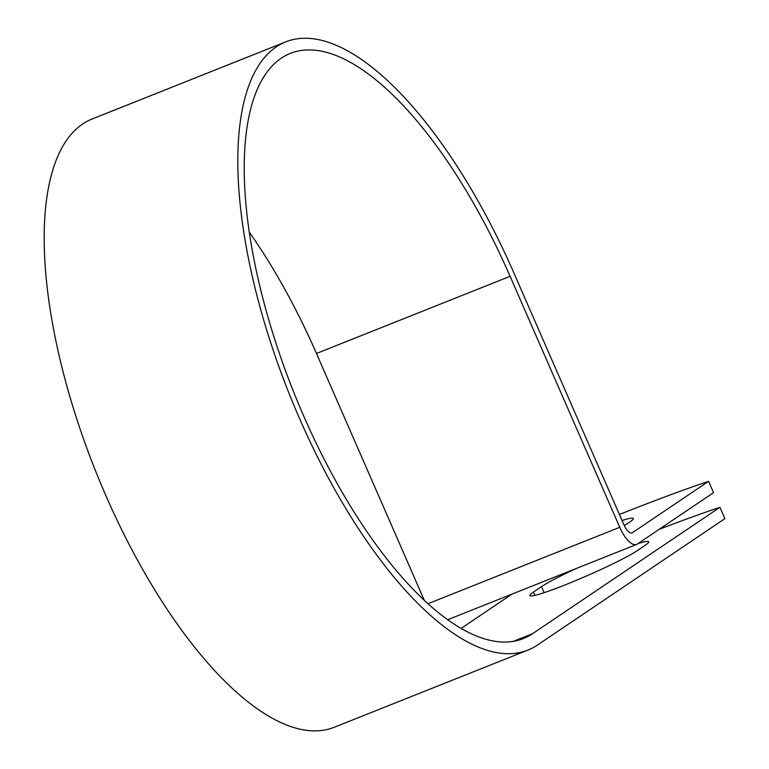 <?xml version="1.0" encoding="UTF-8"?>
<svg xmlns="http://www.w3.org/2000/svg" width="769" height="769" viewBox="0 0 769 769"><rect width="100%" height="100%" fill="white"/><g stroke="black" fill="none" stroke-linecap="round" stroke-linejoin="round"><path stroke-width="1.15" d="M638.068 543.568A60.482 4.691 156.4 0 1 648.69 541.799A60.482 4.691 156.4 0 1 645.056 545.375L637.088 550.748A60.482 4.691 156.4 0 1 576.144 580.403A60.482 4.691 156.4 0 1 529.879 595.6A60.482 4.691 156.4 0 1 533.513 592.015L541.482 586.641A60.482 4.691 156.4 0 1 576.817 568.262M619.42 514.499A258.461 20.032 -23.6 0 1 708.595 481.327L713.545 492.66L637.338 544.058A24.195 9.382 -111.7 0 1 636.636 544.433A24.195 9.382 -111.7 0 1 619.747 527.303L510.097 276.321A314.925 122.156 68.3 0 0 290.249 53.426A314.925 122.156 68.3 0 0 293.345 391.2A314.925 122.156 68.3 0 0 523.401 638.539A314.925 122.156 68.3 0 0 532.533 633.704L719.938 507.3A258.461 20.032 -23.6 0 0 659.129 529.36M461.189 628.369L512.029 594.081M624.226 525.458A60.482 4.691 -23.6 0 0 633.358 518.508A60.482 4.691 -23.6 0 0 622.044 520.498M708.595 481.327L632.387 532.725A11.785 4.576 -111.7 0 1 632.041 532.907A11.785 4.576 -111.7 0 1 623.822 524.564L514.163 273.581A327.334 126.962 68.3 0 0 285.664 41.901A327.334 126.962 68.3 0 0 288.875 392.978A327.334 126.962 68.3 0 0 527.995 650.065A327.334 126.962 68.3 0 0 537.483 645.037L724.888 518.633L719.938 507.3M285.664 41.901L92.02 119.051A327.334 126.962 68.3 0 0 95.241 470.138A327.334 126.962 68.3 0 0 334.352 727.224L527.995 650.065M424.219 600.137L316.463 353.48A314.925 122.156 68.3 0 0 249.204 231.969M532.533 633.704L513.442 641.308M632.387 532.725L631.676 533.004M510.097 276.321L316.463 353.48M619.747 527.303L428.073 603.684M533.513 592.015L534.974 595.36M541.482 586.641L544.116 592.668M636.636 544.433L447.789 619.679"/></g></svg>
